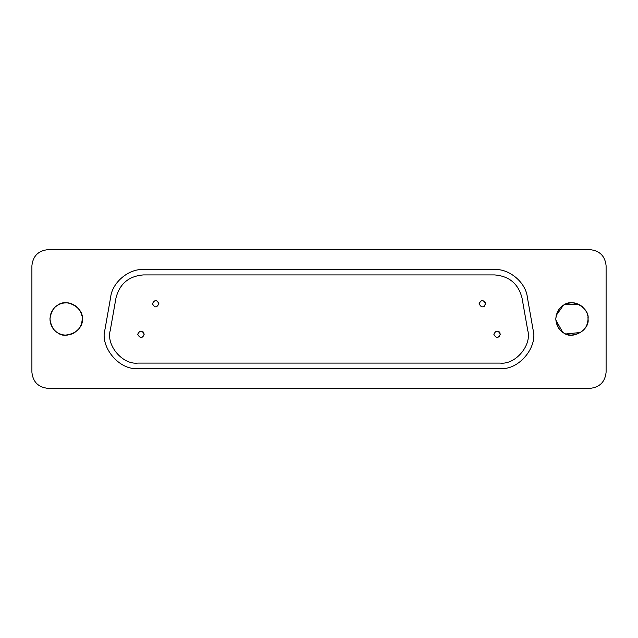 <?xml version="1.0" encoding="UTF-8"?>
<svg xmlns="http://www.w3.org/2000/svg" width="638" height="638" viewBox="0 0 638 638"><rect width="100%" height="100%" fill="white"/><g stroke="black" fill="none" stroke-linecap="round" stroke-linejoin="round"><path stroke-width="0.96" d="M493.844 334.272C496.013 338.427 498.166 338.427 500.288 334.272C498.166 330.109 496.013 330.109 493.844 334.272C496.013 330.109 498.166 330.109 500.296 334.272C498.166 338.427 496.013 338.427 493.844 334.272M137.704 334.272C139.881 338.427 142.035 338.427 144.156 334.272C142.035 330.109 139.881 330.109 137.704 334.272C139.881 330.109 142.035 330.109 144.156 334.272C142.035 338.427 139.881 338.427 137.704 334.272M479.106 303.728C481.283 307.891 483.437 307.891 485.558 303.736C483.437 299.573 481.283 299.573 479.106 303.728C481.283 299.573 483.437 299.573 485.558 303.728C483.437 307.891 481.283 307.891 479.106 303.728M152.442 303.728C154.611 307.891 156.765 307.891 158.886 303.736C156.765 299.573 154.611 299.573 152.442 303.728C154.611 299.573 156.765 299.573 158.894 303.728C156.765 307.891 154.611 307.891 152.442 303.728M143.502 274.914C128.82 276.055 119.641 283.758 115.972 298.018L110.286 330.277C105.828 345.078 122.464 364.904 137.816 363.086L500.184 363.086C515.536 364.904 532.172 345.078 527.714 330.277L522.028 298.018C518.359 283.758 509.18 276.055 494.498 274.914L143.502 274.914L494.498 274.914C509.18 276.055 518.359 283.758 522.028 298.018L527.714 330.277C532.172 345.078 515.536 364.904 500.184 363.086L137.816 363.086C122.464 364.904 105.828 345.078 110.286 330.277L115.972 298.018C119.641 283.758 128.82 276.055 143.502 274.914M484.298 301.176L484.736 301.583M485.055 301.989L485.335 302.54M485.542 303.393L485.494 304.382M484.545 306.081L483.947 306.527M142.896 331.712L143.335 332.119M143.654 332.534L143.933 333.076M144.14 333.929L144.092 334.918M143.143 336.617L142.545 337.063M499.028 331.712L499.466 332.119M499.785 332.534L500.064 333.076M500.272 333.929L500.224 334.918M499.275 336.617L498.677 337.063M494.498 269.539L143.502 269.539C128.78 268.566 112.28 282.411 110.677 297.085L104.991 329.344C99.68 346.992 119.505 370.63 137.816 368.461L500.184 368.461C518.495 370.63 538.32 346.992 533.009 329.344L527.323 297.085C525.72 282.411 509.22 268.566 494.498 269.539C509.22 268.566 525.72 282.411 527.323 297.085L533.009 329.344C538.32 346.992 518.495 370.63 500.184 368.461L137.816 368.461C119.505 370.63 99.68 346.992 104.991 329.344L110.677 297.085C112.28 282.411 128.78 268.566 143.502 269.539L494.498 269.539M588.037 319C587.542 328.387 581.96 333.762 571.289 335.117C562.381 334.575 557.213 329.208 555.778 319C557.086 309.398 561.767 304.063 569.814 303.01C579.336 300.984 589.097 311.4 588.037 319C589.975 308.234 572.198 297.97 563.84 305.028C559.095 307.572 556.408 312.229 555.778 319C556.408 325.771 559.095 330.428 563.84 332.972C572.198 340.03 589.975 329.766 588.037 319L587.933 317.198M587.718 315.818L587.287 314.151M582.47 306.814L580.811 305.546M578.953 304.493L565.164 304.35M564.949 304.454L564.024 304.924M563.306 305.355L556.161 315.515M555.802 319.941L562.668 332.223M563.306 332.645L564.024 333.076M565.882 333.961L580.811 332.454M606.1 372.225L606.1 265.775C605.071 256.045 599.696 250.67 589.975 249.641L48.025 249.641C38.304 250.67 32.929 256.045 31.9 265.775L31.9 372.225C32.929 381.955 38.304 387.33 48.025 388.359L589.975 388.359C599.696 387.33 605.071 381.955 606.1 372.225C605.071 381.955 599.696 387.33 589.975 388.359L48.025 388.359C38.304 387.33 32.929 381.955 31.9 372.225L31.9 265.775C32.929 256.045 38.304 250.67 48.025 249.641L589.975 249.641C599.696 250.67 605.071 256.045 606.1 265.775L606.1 372.225M49.995 318.059L49.963 319C50.593 325.771 53.281 330.428 58.026 332.972C66.384 340.03 84.16 329.766 82.222 319C81.728 328.387 76.145 333.762 65.475 335.117C56.567 334.575 51.399 329.208 49.963 319C51.271 309.398 55.953 304.063 63.999 303.01C73.522 300.984 83.283 311.4 82.222 319L82.119 317.198M81.903 315.818L81.481 314.151M80.962 312.748L80.205 311.185M79.279 309.709L78.091 308.226M76.656 306.814L74.997 305.546M73.139 304.493L71.217 303.704M69.255 303.186L67.325 302.914M65.594 302.875L64.127 302.994M62.548 303.265L60.929 303.72M60.068 304.039L59.35 304.35M59.135 304.454L58.21 304.924M57.492 305.355L56.862 305.777M56.319 306.168L55.618 306.734M54.382 307.915L53.361 309.103M52.483 310.347L51.662 311.807M50.92 313.529L50.346 315.515M49.995 319.941L50.346 322.485M50.92 324.471L51.662 326.193M52.483 327.653L53.361 328.897M54.382 330.085L55.618 331.266M56.319 331.832L56.862 332.223M57.492 332.645L58.21 333.076M60.068 333.961L60.929 334.28M62.548 334.735L64.127 335.006M65.594 335.125L67.325 335.086M69.255 334.814L71.217 334.296M73.139 333.507L74.997 332.454M82.222 319C84.16 308.234 66.384 297.97 58.026 305.028C53.281 307.572 50.593 312.229 49.963 319"/></g></svg>
